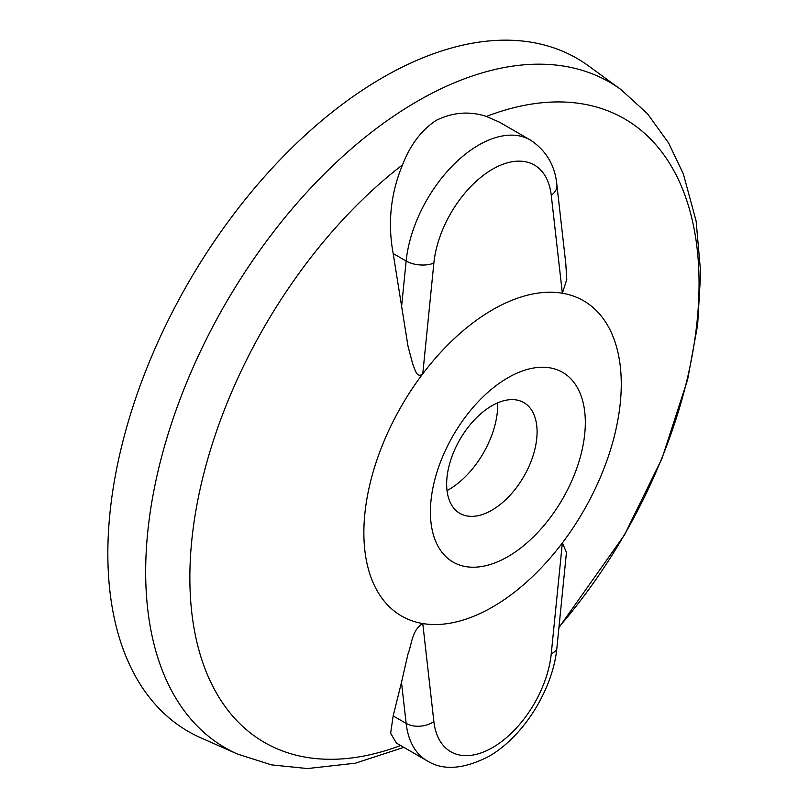 <?xml version="1.0" encoding="UTF-8"?>
<svg xmlns="http://www.w3.org/2000/svg" width="809" height="809" viewBox="0 0 809 809"><rect width="100%" height="100%" fill="white"/><g stroke="black" fill="none" stroke-linecap="round" stroke-linejoin="round"><path stroke-width="1.21" d="M436 120.48C452.636 112.229 469.432 110.884 486.401 116.435L499.649 122.28L530.299 139.977A103.309 59.644 -60 0 0 478.645 145.094A103.309 59.644 -60 0 0 406.148 261.024L393.174 253.541C387.551 223.031 390.666 193.472 402.518 164.864C410.153 145.114 421.317 130.32 436 120.48M447.023 490.608A69.291 40.005 120 0 0 448.732 489.657A69.291 40.005 120 0 0 497.697 402.842M491.862 510.206A63.951 36.921 120 0 0 537.085 431.885A63.951 36.921 120 0 0 525.759 403.853A63.951 36.921 120 0 0 491.862 405.774A63.951 36.921 120 0 0 446.649 484.095A63.951 36.921 120 0 0 461.929 514.403A63.951 36.921 120 0 0 491.862 510.206M507.87 556.663A109.539 63.244 120 0 0 585.322 422.51A109.539 63.244 120 0 0 507.87 377.783A109.539 63.244 120 0 0 430.408 511.945A109.539 63.244 120 0 0 507.87 556.663M422.773 623.547A182.015 105.089 120 0 0 492.56 607.003A182.015 105.089 120 0 0 562.356 542.96A182.015 105.089 120 0 0 562.356 293.232A182.015 105.089 120 0 0 492.56 309.776A182.015 105.089 120 0 0 422.773 373.819A182.015 105.089 120 0 0 422.773 623.547L433.867 721.507A83.63 48.287 120 0 0 492.56 747.587A83.63 48.287 120 0 0 551.253 653.743A19.679 9.89 5.7 0 0 556.916 647.665C553.113 689.248 523.463 736.857 488.484 756.597C463.335 769.379 442.847 770.765 427 760.733A103.309 59.644 -60 0 1 406.148 723.408L401.497 682.341L408.009 653.915C411.619 645.279 411.801 629.867 422.773 623.547M237.522 754.069A384.315 221.888 120 0 1 163.256 450.704A384.315 221.888 120 0 1 417.424 101.216A384.315 221.888 120 0 1 621.1 89.678L588.598 65.954A388.623 224.376 120 0 0 382.647 77.624A388.623 224.376 120 0 0 125.628 431.015A388.623 224.376 120 0 0 200.723 737.778L237.522 754.069L271.47 764.879L307.471 768.55L355.464 763.19L403.822 747.354M551.253 195.272A19.679 12.661 -6.5 0 0 556.895 185.018L565.794 263.633L566.775 279.489L562.356 293.232L551.253 195.272A83.63 48.287 120 0 0 492.56 169.192A83.63 48.287 120 0 0 433.867 263.046L422.773 373.819C416.726 379.057 414.633 368.368 412.752 364.141L407.999 346.171L393.174 253.541M551.253 653.743L562.356 542.96L566.462 552.405L556.916 647.665M427 760.733L396.349 743.036L390.636 733.176L393.174 715.914L401.497 682.341M402.518 164.864A360.056 207.883 120 0 0 189.862 576.514A360.056 207.883 120 0 0 400.637 745.514M558.979 627.066A360.056 207.883 120 0 0 696.175 241.193A360.056 207.883 120 0 0 486.401 116.435M393.174 715.914L406.148 723.408A19.679 12.661 173.5 0 0 433.867 721.507M401.497 307.46L406.148 261.024A19.679 9.89 -174.3 0 0 433.867 263.046M621.1 89.678L647.443 113.675L668.618 143.021L683.372 173.996L696.124 221.079L700.665 272.552L697.631 325.036L687.65 379.492L662.075 458.258L624.477 534.951L558.928 627.602M556.895 185.018C555.105 165.521 546.247 150.504 530.299 139.977"/></g></svg>
